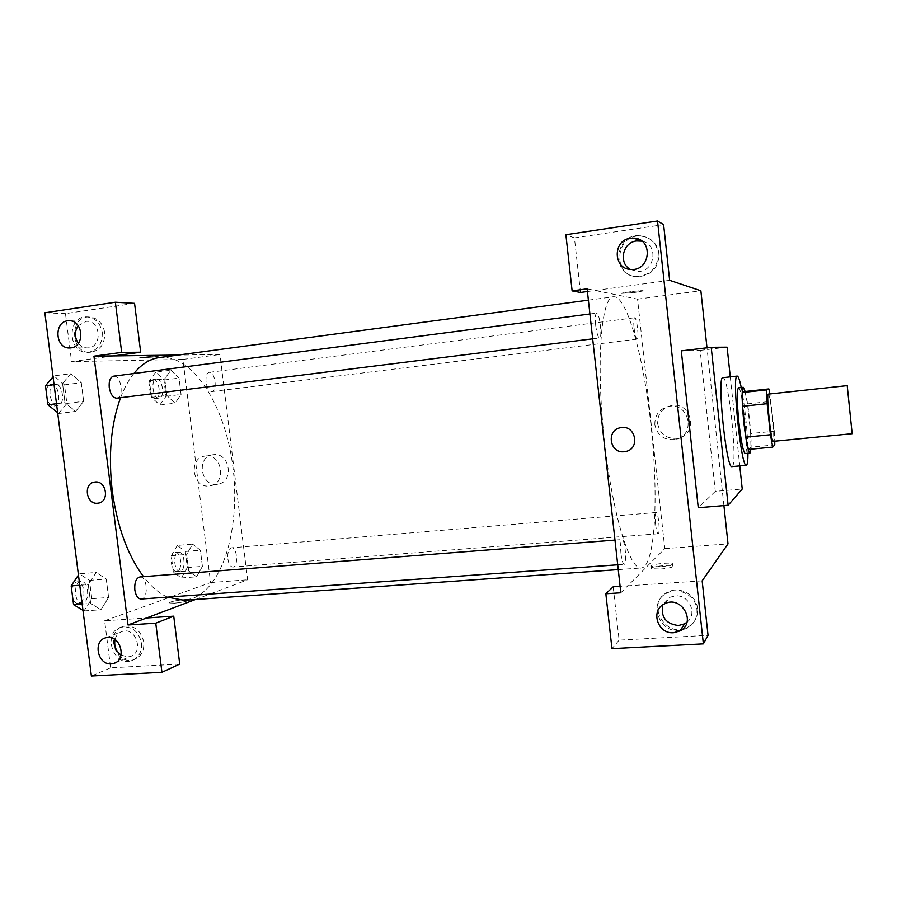 <?xml version="1.0" encoding="UTF-8"?>
<svg xmlns="http://www.w3.org/2000/svg" width="897" height="897" viewBox="0 0 897 897"><rect width="100%" height="100%" fill="white"/><g stroke="black" fill="none" stroke-linecap="round" stroke-linejoin="round"><path stroke-width="0.67" stroke-dasharray="4.49 3.36" d="M768.337 394.108C770.4 392.875 775.356 440.292 773.27 441.29L773.169 441.346M745.015 391.518L747.493 403.874L750.643 433.543L774.268 431.199L769.918 393.94M774.268 431.199L774.75 441.201M748.39 449.442L750.935 447.211L774.773 444.923M750.643 433.543L750.935 447.211M750.98 449.195C751.921 438.128 748.39 402.977 745.183 391.507M738.466 387.829C742.189 386.114 749.096 451.628 745.385 453.445L745.183 453.546M747.493 403.874L771.128 401.374M741.247 387.526C744.757 404.121 748.042 436.312 747.963 453.288M722.892 377.693C728.51 375.473 737.839 463.345 732.322 466.451L731.986 466.619M730.281 376.863L739.767 465.902M681.305 350.862L700.153 350.379L715.313 491.354L742.234 489.022M700.153 350.379L727.108 347.161M715.313 491.354L698.258 507.747M723.913 505.605L706.993 347.801M659.06 253.582C657.288 243.569 651.446 237.761 641.546 236.158C615.185 232.839 611.294 276.837 637.857 276.736C651.704 275.379 658.768 267.665 659.06 253.582M669.644 280.335L587.434 291.514M580.494 292.456L574.439 237.884L663.612 224.62M658.308 253.246C658.006 267.384 650.919 275.132 637.027 276.478C610.375 276.59 614.277 232.435 640.727 235.765C650.673 237.369 656.526 243.199 658.308 253.246M630.333 269.392L637.184 271.387C654.821 272.912 659.362 244.208 641.904 241.147M574.439 237.884L565.884 234.711M702.16 580.841L627.765 585.819L664.812 548.616L637.543 299.161L587.131 288.834M697.552 608.57C696.565 595.115 680.049 585.797 668.276 591.919C644.472 602.179 665.697 640.267 687.977 627.104C694.883 622.922 698.079 616.732 697.552 608.57M613.189 586.795L619.121 640.155L708.047 635.323M620.825 592.794L627.765 585.819L620.107 586.324M680.33 630.344C658.779 633.977 647.623 601.102 667.57 592.794C679.377 586.66 695.949 596.012 696.947 609.512C697.474 617.708 694.267 623.908 687.337 628.113L681.148 630.232M686.945 622.238C697.956 614.019 689.188 594.319 675.25 595.9L669.779 597.324L662.782 604.914M619.121 640.155L611.967 648.666M633.809 292.624L642.757 291.009C646.434 289.731 623.74 292.243 621.195 293.397L633.809 292.624L621.195 293.397C623.74 292.243 646.434 289.731 642.768 291.009L633.809 292.635M637.543 299.161L700.871 290.763M657.658 423.709C660.226 434.653 667.133 439.463 678.367 438.117C698.774 433.98 691.497 401.037 671.18 405.635C661.964 408.191 657.456 414.212 657.658 423.709M664.812 548.616L728.016 543.885M654.855 424.763C654.642 415.132 659.205 409.021 668.545 406.442C689.12 401.778 696.498 435.18 675.822 439.362C664.442 440.719 657.456 435.852 654.855 424.763M660.472 569.068C669.319 568.216 673.412 567.184 672.761 565.973C669.846 564.224 647.567 567.072 651.424 568.698L660.472 569.068M660.214 566.758L651.166 566.411C647.32 564.807 669.599 561.959 672.503 563.675C673.165 564.886 669.061 565.906 660.214 566.758M655.584 524.487C656.29 530.273 657.142 533.367 658.14 533.771C660.394 534.074 658.376 511.828 656.212 512.49C655.158 513.409 654.945 517.401 655.584 524.487M620.982 553.763C621.812 560.378 622.888 563.899 624.189 564.325C627.227 564.65 625.007 538.749 622.081 539.546C620.612 540.656 620.253 545.398 620.982 553.763M634.101 328.291C634.941 334.951 635.939 338.55 637.094 339.1C639.37 339.313 636.814 316.977 634.639 317.74C633.686 318.446 633.506 321.967 634.101 328.291M595.686 325.353C596.718 333.146 598.007 337.35 599.555 337.967C602.627 338.147 599.566 312.167 596.617 313.098C595.328 313.95 595.014 318.031 595.686 325.353M604.544 441.369C612.416 514.474 630.086 570.941 641.389 567.969C655.057 566.254 658.645 499.012 651.48 429.921C644.528 360.807 627.407 295.674 613.671 296.761C601.181 295.651 595.619 363.431 604.544 441.369M120.579 397.707C124.279 387.997 128.697 379.936 133.844 373.533M159.206 357.589C192.608 353.62 224.676 404.995 232.57 464.478C240.845 523.893 224.553 586.01 192.833 598.377L184.008 600.317M167.447 597.133C159.117 593.388 151.133 586.571 143.509 576.67M227.849 558.898C228.701 564.101 230.372 566.826 232.872 567.061C238.669 567.039 237.268 546.901 231.549 547.82L231.078 547.91C228.477 549.334 227.401 552.989 227.849 558.898M113.571 376.179C121.106 374.711 124.481 397.73 116.812 398.178M139.932 576.95C146.917 575.874 148.88 596.987 141.961 598.86L141.132 599.028M206.063 382.212C205.626 376.505 206.691 373.208 209.27 372.345C215 371.179 217.792 391.294 211.939 391.563L211.827 391.574C209.001 391.193 207.072 388.065 206.063 382.212M195.468 599.499L247.617 579.798L219.967 354.517L178.122 355.066M78.364 343.327C80.876 346.444 83.97 347.969 87.637 347.913L88.59 347.823C102.662 346.59 100.599 320.341 86.493 321.317L78.207 325.678M102.258 332.451C102.572 343.966 97.795 350.604 87.94 352.33C67.948 354.08 66.277 316.428 86.415 316.876C95.026 317.549 100.307 322.741 102.258 332.451M104.68 332.484C102.729 322.808 97.459 317.639 88.87 316.966C68.789 316.518 70.448 354.057 90.395 352.319C100.217 350.581 104.983 343.977 104.68 332.484M121.05 655.034L127.811 656.929L130.188 656.503C144.226 652.848 136.153 626.79 122.418 631.398C118.651 632.62 116.184 635.311 115.018 639.483M141.513 643.059C142.085 651.895 138.777 657.759 131.59 660.652C112.977 667.312 101.989 631.78 121.23 627.194C131.814 625.859 138.575 631.152 141.513 643.059M143.789 642.129C140.863 630.255 134.113 624.985 123.551 626.319C104.366 630.894 115.321 666.314 133.877 659.665C141.053 656.783 144.35 650.942 143.789 642.129M179.725 664.072L110.611 667.828L104.624 620.78L146.559 617.977M110.611 667.828L91.382 676.024M134.561 303.343L65.47 313.625L71.581 361.603L113.515 355.907M65.47 313.625L44.85 312.795M57.643 412.631L58.709 413.483L75.628 411.409L83.645 401.329L81.268 382.671L70.818 373.634L62.566 383.546L64.999 402.652L75.628 411.409L83.634 401.307M58.709 413.483L66.871 403.426L64.494 384.858L53.887 375.91L70.818 373.657L62.566 383.568M54.055 384.656L62.566 383.546L64.999 402.652L75.628 411.431M155.73 372.165L149.407 380.743L151.492 397.36L159.834 405.04L165.99 396.317L163.96 380.036L155.73 372.165L170.935 370.181L164.734 378.781L166.82 395.454L175.038 403.213L181.059 394.456L179.03 378.108L170.935 370.169L164.745 378.803M149.407 380.743L164.734 378.781L166.82 395.454L175.038 403.19L181.048 394.433M177.359 545.421L171.293 555.703L173.345 572.129L181.418 577.948L187.327 567.566L185.32 551.464L177.359 545.421L192.563 544.131L186.621 554.436L188.673 570.929L196.622 576.782L202.397 566.377L200.39 550.209L192.563 544.12L186.632 554.458L188.673 570.929L196.622 576.805M181.418 577.948L196.622 576.782L202.397 566.355M82.961 610.308L83.993 610.924L91.819 598.714L89.476 580.37L79.239 573.822L96.17 572.465L88.265 584.586L90.675 603.446L100.924 609.747L108.593 597.48M83.993 610.924L100.924 609.747L108.604 597.492L106.261 579.07L96.181 572.443M91.819 598.714L108.604 597.492L106.261 579.07L96.17 572.465L88.265 584.609M79.755 585.236L88.265 584.586L90.675 603.446L100.924 609.769M104.624 620.78L210.571 582.568L182.921 359.428L71.581 361.603M213.408 454.701L212.925 454.757C195.568 456.663 200.962 487.878 217.982 484.133C234.509 481.969 229.89 452.155 213.408 454.701M182.921 359.428L219.967 354.517M210.571 582.568L247.617 579.798M205.514 456.012C222.164 453.445 226.84 483.618 210.156 485.804C192.956 489.583 187.507 457.986 205.032 456.08L205.514 456.012M174.635 603.154C183.795 602.179 188.617 601.057 189.11 599.779C187.305 598.434 167.055 601.764 169.757 602.975L174.635 603.154M174.635 603.143L169.757 602.963C167.055 601.764 187.305 598.434 189.11 599.779C188.617 601.046 183.795 602.179 174.635 603.143M153.914 357.017L158.747 356.154C161.303 355.246 140.616 357.219 139.057 358.038L153.914 357.017L139.057 358.038C140.616 357.219 161.303 355.246 158.747 356.154L153.914 357.028M180.566 571.075L179.994 571.198C173.895 572.163 172.583 552.227 178.727 552.204C184.468 551.263 186.273 569.685 180.566 571.075M171.293 555.703L186.621 554.436M173.345 572.129L188.673 570.929M187.327 567.566L202.397 566.377L200.39 550.209L192.563 544.131M185.32 551.464L200.39 550.209M177.202 571.344L176.631 571.456C170.508 572.421 169.197 552.507 175.364 552.485C181.138 551.543 182.932 569.943 177.202 571.344M158.971 398.1C152.916 399.053 150.259 379.42 156.403 379.128C162.525 377.917 165.328 397.763 159.094 398.089L158.971 398.1M151.492 397.36L166.82 395.454M159.834 405.04L175.038 403.19M165.99 396.317L181.059 394.456L179.03 378.108L170.935 370.181M163.96 380.036L179.03 378.108M155.607 398.515C149.541 399.468 146.873 379.857 153.039 379.566C159.184 378.343 161.998 398.167 155.73 398.503L155.607 398.515M79.239 573.822L78.443 575.011M82.995 603.098L82.109 603.266C74.159 604.399 73.027 581.57 81.01 581.525C88.444 580.415 90.35 601.214 82.995 603.098M82.165 604.051L90.675 603.446M89.476 580.37L106.261 579.07M71.693 589.991C72.478 585.057 74.339 582.332 77.277 581.817C84.733 580.707 86.639 601.483 79.25 603.367L78.364 603.535C76.099 603.58 74.26 602.022 72.836 598.848M53.887 375.91L53.058 376.886M57.688 405.556C49.795 406.722 46.599 384.353 54.605 383.882C62.611 382.346 66.019 405.018 57.879 405.534L57.688 405.556M56.5 403.717L64.999 402.652M66.871 403.426L83.645 401.329L81.268 382.671L70.818 373.657M64.494 384.858L81.268 382.671M46.151 391.047C46.801 387.089 48.382 384.869 50.86 384.376C58.899 382.84 62.308 405.478 54.134 406.005L53.943 406.016C51.264 406.016 49.055 404.02 47.306 400.028M641.546 236.158L640.727 235.765M637.857 276.736L637.027 276.478M631.23 269.448L637.184 271.387M668.276 591.919L667.57 592.794M687.977 627.104L687.337 628.113M664.733 603.782L669.779 597.324M671.18 405.635L668.545 406.442M678.367 438.117L675.822 439.362M672.761 565.973L672.503 563.675M651.424 568.698L651.166 566.411M618.257 569.606L641.389 567.969M588.387 300.147L613.671 296.761M656.212 512.49L231.549 547.82M658.14 533.771L232.872 567.061M592.682 338.831L599.555 337.967M589.923 313.972L596.617 313.098M617.719 564.796L624.189 564.325M614.983 540.095L622.081 539.546M211.939 391.563L637.094 339.1M209.27 372.345L634.639 317.74M70.022 347.958L87.637 347.913M69.899 320.801L86.493 321.317M88.87 316.966L86.415 316.876M90.395 352.319L87.94 352.33M115.511 662.681L130.188 656.503M105.745 637.801L122.418 631.398M123.551 626.319L121.23 627.194M133.877 659.665L131.59 660.652M212.925 454.757L205.032 456.08M217.982 484.133L210.156 485.804M176.631 571.456L179.994 571.198M175.364 552.485L178.727 552.204M155.73 398.503L159.094 398.089M153.039 379.566L156.403 379.128M78.364 603.535L82.109 603.266M77.277 581.817L81.01 581.525M54.134 406.005L57.879 405.534M50.86 384.376L54.605 383.882"/><path stroke-width="1.35" d="M852.15 433.655L847.217 385.632L852.15 433.655M852.128 433.7L773.169 441.346C771.084 442.883 765.982 393.032 768.337 394.108L847.217 385.632M768.864 388.928L766.7 389.881L767.148 403.684L742.559 406.274L742.335 392.527L745.015 391.518L768.864 388.928L769.918 393.94M767.148 403.684L770.433 434.742L772.743 447.11L774.773 444.923L774.75 441.201M742.559 406.274L745.844 437.164L770.433 434.742M745.844 437.164L748.39 449.442L772.743 447.11M745.183 391.507L743.254 387.302C741.606 389.567 741.785 401.127 743.781 421.982C746.001 441.234 748.064 451.606 749.97 453.097L750.98 449.195M749.97 453.097L745.183 453.546C743.209 452.066 741.113 441.716 738.881 422.487C736.886 401.654 736.751 390.094 738.466 387.829L743.254 387.302M742.335 392.527L766.7 389.881M747.963 453.288C747.952 460.161 747.504 464.108 746.629 465.139L746.315 465.296C741.214 468.593 731.537 373.892 737.199 376.09C738.321 376.168 739.666 379.98 741.247 387.526M746.315 465.296L731.986 466.619C726.312 469.95 716.669 375.574 722.892 377.693L737.199 376.09M739.767 465.902L742.234 489.022L728.129 505.258L711.209 347.296L727.108 347.161L730.281 376.863M728.129 505.258L698.258 507.747L681.305 350.862L711.209 347.296M706.993 347.801L700.871 290.763L669.644 280.335L663.612 224.62L657.535 220.976L703.371 643.867L708.047 635.323L702.16 580.841L728.016 543.885L723.913 505.605M587.434 291.514L580.494 292.456L572.129 290.886L565.884 234.711L657.535 220.976M641.904 241.147L636.522 240.945C622.675 242.325 618.212 263.045 630.333 269.392M630.535 238.21C612.371 240.093 613.055 269.56 631.23 269.448C650.538 271.017 653.498 238.972 634.056 238.109L630.535 238.21M620.107 586.324L613.189 586.795L605.845 593.769L620.825 592.794L587.131 288.834L572.129 290.886M681.148 630.232L680.33 630.344M662.782 604.914C660.629 617.069 665.866 623.942 678.48 625.534L684.613 623.819L686.945 622.238M673.647 632.71L679.937 630.961C697.047 622.664 681.44 594.834 664.733 603.782C650 610.005 657.512 634.37 673.647 632.71M605.845 593.769L611.967 648.666L703.371 643.867M624.278 451.729C609.601 453.77 605.912 429.932 620.567 427.712C635.401 424.214 640.772 448.668 625.792 451.483L624.278 451.729L625.792 451.483C640.772 448.668 635.401 424.214 620.567 427.712C605.912 429.932 609.601 453.77 624.278 451.729M143.509 576.67C127.677 555.378 117.26 526.786 112.26 490.917C108.167 455.228 110.936 424.158 120.579 397.707M133.844 373.533C141.535 364.137 150.001 358.822 159.206 357.589L588.387 300.147M618.257 569.606L184.008 600.317L167.447 597.133M592.682 338.831L116.644 398.201C112.944 397.786 110.477 394.232 109.243 387.515C108.761 381.001 110.208 377.222 113.571 376.179L589.923 313.972M617.719 564.796L141.132 599.028C137.925 598.792 135.828 595.754 134.819 589.901C134.382 582.456 136.086 578.139 139.932 576.95L614.983 540.095M128.002 624.985L93.938 356.165L121.678 352.375L115.365 302.222L44.85 312.795L91.382 676.024L161.931 672.313L155.753 623.168L128.002 624.985L195.468 599.499M178.122 355.066L93.938 356.165M97.695 503.228C86.134 504.888 82.973 483.348 94.6 482.081C106.238 479.749 110.073 501.658 98.289 503.15L97.695 503.228L98.289 503.15C110.073 501.658 106.238 479.749 94.6 482.081C82.973 483.348 86.134 504.888 97.695 503.228M70.998 347.868L70.022 347.958C54.795 349.247 53.506 320.464 68.822 320.767C83.186 319.758 85.316 346.601 70.998 347.868M111.262 663.892C97.728 665.316 92.548 640.85 105.745 637.801C119.727 633.103 127.979 659.744 113.684 663.455L111.262 663.892M78.207 325.678C74.417 331.509 74.462 337.395 78.364 343.327M115.018 639.483C113.863 645.941 115.87 651.132 121.05 655.034M146.559 617.977L173.726 616.161L179.725 664.072L161.931 672.313M173.726 616.161L155.753 623.168M113.515 355.907L140.672 352.218L134.561 303.343L115.365 302.222M140.672 352.218L121.678 352.375M78.443 575.011L71.166 585.898L73.576 604.668L82.961 610.308M71.166 585.898L79.755 585.236M73.576 604.668L82.165 604.051M72.836 598.848L71.693 589.991M53.058 376.886L45.478 385.777L47.911 404.794L57.643 412.631M45.478 385.777L54.055 384.656M47.911 404.794L56.5 403.717M47.306 400.028L46.151 391.047M634.056 238.109L639.953 240.845M679.937 630.961L684.613 623.819M68.822 320.767L69.899 320.801M113.684 663.455L115.511 662.681"/></g></svg>

